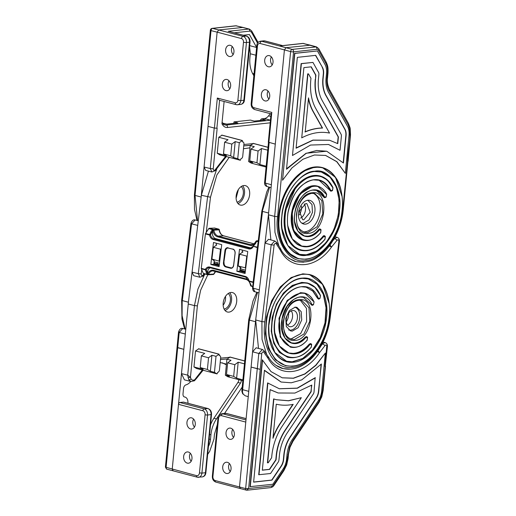 <?xml version="1.0" encoding="UTF-8"?>
<svg xmlns="http://www.w3.org/2000/svg" width="516" height="516" viewBox="0 0 516 516"><rect width="100%" height="100%" fill="white"/><g stroke="black" fill="none" stroke-linecap="round" stroke-linejoin="round"><path stroke-width="0.77" d="M299.254 214.92A10.036 6.534 104.8 0 0 301.576 206.136M303.795 219.803L310.187 212.205L306.891 203.659L305.762 203.549L299.37 211.147L302.666 219.693L303.795 219.803M304.214 203.943A8.288 5.392 -75.2 0 1 305.13 211.766A8.288 5.392 -75.2 0 1 300.473 218.126M292.314 331.098L298.151 327.705L301.731 319.907L301.221 311.703L296.874 307.31L295.21 307.149L289.373 310.542L285.787 318.34L286.303 326.544L290.643 330.937L292.314 331.098M307.781 200.285L311.974 204.523L312.464 212.431L309.013 219.958L303.382 223.228L301.776 223.067M309.368 274.506L302.808 273.841L291.147 277.563L280.291 286.922L271.687 300.686L266.475 317.017L265.34 333.755L268.449 348.668L275.37 359.775L285.329 365.638M300.331 300.248L306.498 308.349L306.607 321.565L300.622 333.626L291.379 338.799L290.166 338.786M308.207 278.892L317.05 284.213L323.268 294.281L326.035 307.755L324.99 322.861L320.262 337.587L312.49 349.996L302.692 358.433L292.166 361.787L286.483 361.245M306.104 287.18L312.735 291.076L317.572 298.312L318.578 299.028M310.742 343.579L309.336 344.082C304.324 349.861 298.945 352.97 293.185 353.402L288.663 352.976M307.143 282.942L301.776 282.394L292.275 285.425L283.426 293.056L276.415 304.272L272.164 317.579L271.248 331.214L273.777 343.366L279.42 352.415L287.56 357.201M303.389 297.293L312.115 305.266M306.659 336.587L305.279 337.058C301.892 340.824 298.274 342.85 294.423 343.134L291.34 342.85M304.511 293.082L300.531 292.662L287.193 300.415L279.001 318.249L280.169 337L290.308 347.094M311.129 304.582L311.961 305.259M317.572 298.312L318.424 299.028M328.808 245.732L331.53 247.041L329.66 244.642M276.234 243.778L276.46 242.243L274.751 240.966L271.197 244.823L274.119 245.145C274.609 243.475 275.312 243.023 276.234 243.778L280.22 250.008L280.723 248.964L280.169 248.041L280.22 250.008C290.663 270.739 315.889 269.281 331.53 247.041L337.09 240.256C338.212 239.379 338.812 239.759 338.902 241.398L338.773 240.914M335.142 236.78L337.212 237.354L334.781 238.398L337.09 240.256M258.497 348.423L255.691 319.965L259.335 289.863L253.227 288.167L254.801 291.727L258.974 292.882M274.751 240.966L268.552 239.276L264.992 243.133L259.335 289.863M268.526 213.908L264.992 243.133L271.197 244.823L261.909 321.591L255.691 319.965L255.504 321.732L249.389 320.101L249.273 319.546M245.739 268.12L245.358 267.856L246.777 256.123L239.598 254.227L243.01 251.892L242.191 251.679M247.229 255.813L246.777 256.123M245.358 267.856L238.179 265.959L239.598 254.227M238.179 265.959L241.069 267.933L240.25 267.72M229.388 463.568A5.67 4.18 -96.2 0 0 230.259 471.553M226.35 473.43A5.67 4.18 83.8 0 1 222.686 467.554A5.67 4.18 83.8 0 1 226.272 462.239A5.67 4.18 83.8 0 1 227.427 462.33A5.67 4.18 83.8 0 1 231.084 468.205A5.67 4.18 83.8 0 1 227.504 473.52A5.67 4.18 83.8 0 1 226.35 473.43M232.69 429.415A5.67 4.18 -96.2 0 0 233.567 437.4M229.659 439.277A5.67 4.18 83.8 0 1 225.995 433.408A5.67 4.18 83.8 0 1 229.581 428.093A5.67 4.18 83.8 0 1 230.736 428.183A5.67 4.18 83.8 0 1 234.393 434.053A5.67 4.18 83.8 0 1 230.813 439.368A5.67 4.18 83.8 0 1 229.659 439.277M256.858 292.295L253.021 300.976L248.725 319.746L241.881 390.373L242.649 389.657L242.468 391.992L243.197 394.101L245.268 395.817L248.248 396.643M242.468 391.992A1.748 0.761 170.3 0 1 241.914 391.567A1.748 0.761 170.3 0 1 241.914 391.56L242.675 393.727A1.748 1.109 -30.2 0 0 243.197 394.101M291.05 326.725A8.288 5.392 -75.2 0 1 289.721 326.634A8.288 5.392 -75.2 0 1 286.399 318.23A8.288 5.392 -75.2 0 1 292.624 310.503A8.288 5.392 -75.2 0 1 293.952 310.6A8.288 5.392 -75.2 0 1 297.274 319.004A8.288 5.392 -75.2 0 1 291.05 326.725M288.715 329.976A11.784 7.669 104.8 0 0 288.831 330.008A11.784 7.669 104.8 0 0 290.721 330.143A11.784 7.669 104.8 0 0 299.564 319.165A11.784 7.669 104.8 0 0 294.842 307.226A11.784 7.669 104.8 0 0 294.726 307.194L294.842 307.226M257.523 292.482L249.389 320.101L242.649 389.657L248.757 391.354L251.105 367.089L239.495 486.969L245.777 422.082L221.435 415.657A3.489 2.574 -96.2 0 0 218.539 418.399L212.915 476.455A3.489 2.574 -96.2 0 0 215.146 480.544L245.648 488.588L248.628 488.497L246.654 490.168L247.087 490.2L246.377 490.148A1.748 1.135 104.8 0 0 246.654 490.168M282.136 377.789L293.327 378.183L304.821 373.894L315.708 365.251L325.357 353.034L321.674 391.031A14.487 9.43 104.8 0 1 318.256 400.79L292.269 439.561A22.169 14.422 104.8 0 0 287.038 454.486L286.586 459.143A14.487 9.43 104.8 0 1 283.161 468.902L272.874 484.253L250.015 486.659L262.296 359.839L271.003 371.591L282.252 377.822L293.469 378.273L305.001 374.003L315.927 365.354L325.357 353.034M215.146 480.544A1.748 1.135 104.8 0 0 215.875 482.105L246.377 490.148A1.748 1.135 104.8 0 1 245.648 488.588L257.258 368.708L251.105 367.089L260.219 369.321L248.628 488.497L272.035 485.937L273.706 484.75L283.671 469.882L286.225 464.716L289.56 447.03L292.772 440.535L318.759 401.77L321.313 396.604L322.59 390.838L327.421 346.378C327.557 344.533 326.809 343.275 325.183 342.605L325.215 342.618M326.763 346.03L324.951 366.489L325.506 366.179L323.139 390.631A2.096 0.387 -174.5 0 1 322.59 390.838M251.105 367.089L255.504 321.732M286.315 321.861A10.036 6.534 104.8 0 0 288.631 313.07M230.078 357.149L226.905 359.213L231.007 360.297L227.633 362.793L234.806 364.689L238.186 362.193L244.455 363.845M242.901 379.853L236.631 378.196L238.186 362.193M227.898 376.77L242.817 380.711L227.898 376.77L225.357 375.222L229.459 376.306L226.498 374.5L233.671 376.396L236.631 378.196M226.905 359.213L225.357 375.222M227.633 362.793L226.498 374.5M233.671 376.396L234.806 364.689M287.535 325.067A8.288 5.392 104.8 0 0 292.185 318.707A8.288 5.392 104.8 0 0 291.276 310.884M252.588 351.777L256.162 347.784L262.367 349.474L258.8 353.466L252.588 351.777M322.248 343.63L325.183 342.605L323.068 342.018M317.675 350.209L319.598 352.57C304.414 375.442 279.027 378.222 267.998 358.214L268.468 357.091C270.513 360.62 274.828 366.205 282.774 368.572L290.618 369.179M316.843 351.332L319.598 352.57L325.028 345.552L322.674 343.746L321.017 345.894M260.219 369.321L261.728 353.712C262.18 352.035 262.876 351.544 263.824 352.247L267.998 358.214L267.881 356.188L264.005 350.641L262.367 349.474M257.258 368.708L260.167 369.314M321.087 364.38L318.74 391.354A10.12 6.585 104.8 0 1 316.353 398.171L290.366 436.942A26.529 17.267 104.8 0 0 284.103 454.809L283.652 459.466A10.12 6.585 104.8 0 1 281.259 466.283L271.984 480.125L253.62 482.137L264.456 370.243L281.136 382.034L291.263 382.788L301.75 379.879L321.391 364.012L318.482 391.289A10.12 6.585 104.8 0 1 316.095 398.107L290.108 436.871A26.529 17.267 104.8 0 0 283.845 454.738L283.394 459.395A10.12 6.585 104.8 0 1 281.007 466.212L271.726 480.061L253.627 482.041M264.431 370.482L281.014 382.001M250.273 486.723L262.554 359.904M279.233 388.748L297.203 388.122L315.153 377.712L314.044 391.87A3.141 2.045 104.8 0 1 313.302 393.985L287.322 432.75A33.508 21.807 104.8 0 0 279.408 455.325L278.956 459.975A3.141 2.045 104.8 0 1 278.214 462.091L270.552 473.527L258.716 474.726L267.611 382.917L279.356 388.78L297.39 388.213L315.411 377.783M311.522 385.271L311.154 391.728L285.419 430.131A37.874 24.645 104.8 0 0 276.473 455.641L276.066 459.84L269.662 469.399L262.322 470.199L270.126 389.625L278.227 392.998L294.888 393.076L311.799 385.065L310.903 391.663L285.161 430.067A37.874 24.645 104.8 0 0 276.215 455.576L275.808 459.769L269.404 469.328L262.328 470.102M270.12 389.703L278.105 392.966M258.974 474.791L267.869 382.982M276.318 399.713L288.431 400.726L301.312 397.688L282.368 425.945A44.853 29.193 104.8 0 0 271.777 456.157L271.629 457.731L268.23 462.794L267.417 462.788L273.609 398.894L276.447 399.752L288.612 400.803L301.312 397.688M272.958 438.303L276.26 404.202C281.671 405.492 287.315 405.537 293.191 404.351L280.465 423.326A49.22 32.031 104.8 0 0 272.958 438.303M292.843 404.415L280.214 423.262A49.22 32.031 104.8 0 0 273.054 437.271M267.675 462.858L273.867 398.958M303.111 231.852A20.072 13.061 104.8 0 0 304.801 231.819A20.072 13.061 104.8 0 0 319.63 214.282A20.072 13.061 104.8 0 0 313.276 193.306M324.59 197.667A2.096 1.361 -75.2 0 1 324.454 197.641A2.096 1.361 -75.2 0 1 323.777 197.041A23.562 15.332 104.8 0 0 316.314 190.352M304.279 235.915A23.562 15.332 104.8 0 0 307.929 236.147A23.562 15.332 104.8 0 0 318.707 229.549A2.096 1.361 -75.2 0 1 319.668 228.962A2.096 1.361 -75.2 0 1 320.004 228.988A2.096 1.361 -75.2 0 1 320.126 229.033M303.234 240.146A27.928 18.176 -75.2 0 1 303.04 240.101A27.928 18.176 -75.2 0 1 291.85 211.799A27.928 18.176 -75.2 0 1 312.806 185.779A27.928 18.176 -75.2 0 1 317.282 186.095A27.928 18.176 -75.2 0 1 317.411 186.128M330.937 191.146A2.096 1.361 -75.2 0 1 330.808 191.12A2.096 1.361 -75.2 0 1 330.111 190.488A34.037 22.149 104.8 0 0 319.017 180.232M301.615 246.042A34.037 22.149 104.8 0 0 306.936 246.396A34.037 22.149 104.8 0 0 322.971 236.302A2.096 1.361 -75.2 0 1 323.958 235.683A2.096 1.361 -75.2 0 1 324.293 235.702A2.096 1.361 -75.2 0 1 324.416 235.748M300.505 250.26A38.397 24.987 -75.2 0 1 300.37 250.228A38.397 24.987 -75.2 0 1 284.98 211.308A38.397 24.987 -75.2 0 1 313.799 175.53A38.397 24.987 -75.2 0 1 319.952 175.969A38.397 24.987 -75.2 0 1 320.081 176.001M299.428 254.311A42.589 27.716 104.8 0 0 306.123 254.762A42.589 27.716 104.8 0 0 338.07 215.185A42.589 27.716 104.8 0 0 321.158 171.951M298.28 258.697A47.124 30.67 -75.2 0 1 298.145 258.664A47.124 30.67 -75.2 0 1 279.259 210.902A47.124 30.67 -75.2 0 1 314.625 166.99A47.124 30.67 -75.2 0 1 322.178 167.532A47.124 30.67 -75.2 0 1 322.313 167.565M342.734 209.535L347.532 161.521C347.642 149.446 352.396 134.876 348.177 124.866L329.221 91.016C327.279 87.436 326.531 83.089 326.983 77.987L327.434 73.33C327.789 69.305 327.202 65.88 325.667 63.062L318.417 50.104L316.979 49.278L293.552 51.839L277.589 216.662C273.906 240.366 289.186 264.308 305.569 260.496C321.558 260.767 341.856 232.929 342.734 209.535L342.618 208.974M345.339 173.363L349.022 135.366A14.487 9.43 104.8 0 0 347.436 126.156L328.486 92.306A22.169 14.422 -75.2 0 1 326.067 78.213L326.518 73.556A14.487 9.43 104.8 0 0 324.932 64.345L317.43 50.942L294.823 53.412L282.542 180.232L291.966 167.913L302.886 159.27L314.425 154.994L325.641 155.445L336.89 161.676L345.339 173.363L336.684 161.656L325.499 155.406M317.43 50.942L294.565 53.348L282.542 180.232M305.543 224.138A12.216 7.953 -75.2 0 1 303.589 223.996A12.216 7.953 -75.2 0 1 298.693 211.618A12.216 7.953 -75.2 0 1 307.858 200.234A12.216 7.953 -75.2 0 1 309.819 200.369A12.216 7.953 -75.2 0 1 314.715 212.753A12.216 7.953 -75.2 0 1 305.543 224.138M271.087 113.539L268.314 142.145L275.286 144.132L268.443 214.791L270.881 239.914M271.055 113.862L254.723 109.553A2.096 1.361 -75.2 0 1 253.846 107.683L271.79 112.411L271.487 113.965M282.658 45.608L264.727 40.938A2.096 1.361 -75.2 0 1 265.063 40.964L282.658 45.608L302.731 43.408A1.748 1.284 83.8 0 1 303.085 43.441L310.335 45.189L286.019 47.698L284.413 49.897L286.019 47.698L279.608 46.001A1.748 1.284 83.8 0 1 279.614 46.008L292.224 49.388L316.502 46.892L310.335 45.189M265.127 182.496L266.824 186.476C265.192 185.799 264.444 184.541 264.579 182.696L268.494 142.306M251.215 163.127L266.095 167.055L251.253 163.133M253.356 143.487L250.183 145.557L248.635 161.566L252.737 162.643L249.776 160.844L256.949 162.734L258.084 151.027L261.464 148.531L267.733 150.182M251.176 163.108L248.635 161.566M250.183 145.557L254.285 146.634L250.911 149.13L249.776 160.844M250.911 149.13L258.084 151.027M256.949 162.734L259.909 164.54L261.464 148.531M266.179 166.191L259.909 164.54M347.952 161.173L347.532 161.521M271.358 56.895A5.67 4.18 -96.2 0 0 272.235 64.881M268.049 91.048A5.67 4.18 -96.2 0 0 268.926 99.027M266.095 89.81A5.67 4.18 -96.2 0 0 264.94 89.719A5.67 4.18 -96.2 0 0 261.354 95.034A5.67 4.18 -96.2 0 0 265.018 100.91A5.67 4.18 -96.2 0 0 266.172 101.001A5.67 4.18 -96.2 0 0 269.752 95.686A5.67 4.18 -96.2 0 0 266.095 89.81M269.397 55.657A5.67 4.18 -96.2 0 0 268.243 55.567A5.67 4.18 -96.2 0 0 264.663 60.882A5.67 4.18 -96.2 0 0 268.326 66.758A5.67 4.18 -96.2 0 0 269.481 66.848A5.67 4.18 -96.2 0 0 273.061 61.533A5.67 4.18 -96.2 0 0 269.397 55.657M278.924 246.087L274.951 232.323L274.654 216.41L290.618 51.594A2.096 1.348 -74.7 0 1 292.224 49.388A2.096 1.542 83.8 0 1 293.552 51.839A2.096 0.387 -174.5 0 1 290.618 51.594L284.413 49.897L275.286 144.132M322.474 67.441L315.708 55.354L297.345 57.36L286.509 169.254L306.143 153.394L316.63 150.485L326.757 151.233L343.437 163.024L346.088 135.682A10.12 6.585 104.8 0 0 344.978 129.252L326.028 95.396A26.529 17.267 -75.2 0 1 323.132 78.535L323.584 73.878A10.12 6.585 104.8 0 0 322.474 67.441L315.502 55.373M343.204 162.714L345.83 135.618A10.12 6.585 104.8 0 0 344.727 129.181L325.777 95.331A26.529 17.267 -75.2 0 1 322.874 78.464L323.326 73.807A10.12 6.585 104.8 0 0 322.216 67.377M326.628 151.201L306.065 153.246L286.548 168.822M340.031 150.285L341.392 136.198A3.141 2.045 104.8 0 0 341.05 134.199L322.1 100.349A33.508 21.807 -75.2 0 1 318.437 79.045L318.888 74.388A3.141 2.045 104.8 0 0 318.546 72.395L312.954 62.41L301.376 63.681L292.482 155.49L310.529 145.048L328.537 144.486L340.031 150.285L328.402 144.448M312.954 62.41L301.118 63.61L292.482 155.49M315.502 79.367L315.908 75.168L311.238 66.822L303.898 67.628L296.094 148.202L313.025 140.184L329.666 140.268L337.767 143.642L338.419 136.979L319.643 103.445A37.874 24.645 -75.2 0 1 315.502 79.367L315.657 75.104L311.032 66.848M337.522 143.5L338.161 136.908L319.385 103.374A37.874 24.645 -75.2 0 1 315.25 79.296M329.543 140.236L312.915 140.088L296.12 147.931M308.484 73.885L307.671 73.878L301.737 137.843C311.193 132.864 320.455 131.27 329.524 133.07L315.715 108.399A44.853 29.193 -75.2 0 1 310.806 79.883L310.961 78.303L308.484 73.885L307.929 73.943L301.737 137.843M322.532 128.065L313.257 111.495A49.22 32.031 -75.2 0 1 308.516 97.853L305.214 131.961C310.993 129.445 316.766 128.149 322.532 128.065L322.274 127.994C316.514 128.078 310.742 129.374 304.956 131.89M322.274 127.994L312.999 111.424A49.22 32.031 -75.2 0 1 308.433 98.691M188.037 377.641A1.748 0.761 -9.7 0 0 190.456 377.241L187.701 375.164L188.766 379.744L190.914 381.479L184.431 379.86L181.484 373.61L183.831 349.345L172.221 469.225L178.504 404.338L202.852 410.755A3.489 2.574 83.8 0 1 205.084 414.851L199.46 472.908A3.489 2.574 83.8 0 1 196.57 475.642L165.404 467.128L177.046 347.468M179.845 402.499L183.367 402.112L207.709 408.537L204.194 408.924L179.845 402.499A1.748 1.135 104.8 0 0 178.51 404.28A1.748 1.135 104.8 0 0 178.504 404.338M207.993 408.556A1.748 1.135 104.8 0 0 207.709 408.537A5.237 3.857 83.8 0 1 211.063 414.671L205.439 472.727L201.917 473.114L207.542 415.058L211.515 414.503C211.631 411.51 210.457 409.53 207.993 408.556L183.644 402.138A1.748 1.135 104.8 0 0 183.367 402.112M207.651 454.39L209.67 451.384L213.992 439.045L214.443 434.388L217.365 424.436M224.544 413.432L242.198 387.09M187.901 403.254A6.979 4.541 104.8 0 0 184.98 397.075A6.979 4.541 104.8 0 0 184.638 397.004L184.296 396.914M190.765 381.44A12.216 7.953 104.8 0 1 185.941 384.878A3.489 2.27 104.8 0 0 183.522 388.496L183.006 393.85A3.489 2.27 104.8 0 0 184.464 396.965A3.489 2.27 104.8 0 0 184.638 397.004M220.177 362.535L226.427 364.141M238.753 379.641A3.489 2.27 -75.2 0 1 237.902 382.453L240.462 383.13A3.489 2.27 104.8 0 0 241.314 380.318M240.462 383.13L216.488 418.902A23.562 15.332 104.8 0 0 210.928 434.775L210.476 439.426A13.087 8.52 -75.2 0 1 208.419 446.482M190.914 381.479L194.448 380.782A1.748 1.071 -123.3 0 0 194.777 379.66L196.699 377.177L196.86 377.989L194.448 380.782M196.57 475.642A1.748 1.135 104.8 0 0 197.299 477.203L166.797 469.16A1.748 1.135 104.8 0 1 166.068 467.599L177.685 347.72L183.831 349.345L177.569 347.52M183.831 349.345L188.417 302.221L192.062 272.119L193.668 275.686L199.892 277.24L198.286 273.673L201.208 273.996L201.724 269.72M177.717 347.726L179.194 332.472L182.748 328.473C180.864 327.944 179.458 329.156 178.53 332.117L177.046 347.494M225.473 296.416A8.288 5.392 -75.2 0 1 223.157 305.201M224.105 309.045A8.288 5.392 104.8 0 0 230.039 302.318A8.288 5.392 104.8 0 0 228.195 293.54M229.723 292.746A10.036 6.534 -75.2 0 1 231.136 302.608A10.036 6.534 -75.2 0 1 225.047 310.484M228.994 312.109A10.036 6.534 104.8 0 0 236.528 302.757A10.036 6.534 104.8 0 0 232.503 292.591A10.036 6.534 104.8 0 0 230.897 292.475A10.036 6.534 104.8 0 0 223.364 301.828A10.036 6.534 104.8 0 0 227.388 311.999A10.036 6.534 104.8 0 0 228.994 312.109M195.093 379.305L194.777 379.66C193.229 380.556 191.971 380.273 191.01 378.821L190.456 377.241L197.37 305.859L194.442 305.607L197.931 289.063L204.846 273.964M196.583 368.514L193.964 366.947L195.512 350.938L198.686 348.868M196.499 368.488L217.043 373.913L217.713 372.352A2.27 1.477 104.8 0 0 219.455 369.966L220.648 357.672A2.27 1.477 104.8 0 0 219.7 355.647A2.27 1.477 104.8 0 0 219.339 355.621L219.068 354.163L216.017 356.343L214.463 372.352L210.367 371.268L211.915 355.26L208.535 357.756L207.406 369.469L200.227 367.573L201.363 355.866L204.736 353.37L195.512 350.938M217.004 373.9L214.463 372.352M216.017 356.343L211.915 355.26M210.367 371.268L207.406 369.469M208.535 357.756L201.363 355.866M200.227 367.573L203.188 369.379L193.964 366.947M188.34 452.022A5.67 4.18 -96.2 0 0 187.185 451.932A5.67 4.18 -96.2 0 0 183.606 457.247A5.67 4.18 -96.2 0 0 187.269 463.123A5.67 4.18 -96.2 0 0 188.424 463.213A5.67 4.18 -96.2 0 0 192.004 457.898A5.67 4.18 -96.2 0 0 188.34 452.022M191.649 417.87A5.67 4.18 -96.2 0 0 190.494 417.786A5.67 4.18 -96.2 0 0 186.915 423.094A5.67 4.18 -96.2 0 0 190.578 428.97A5.67 4.18 -96.2 0 0 191.733 429.06A5.67 4.18 -96.2 0 0 195.312 423.746A5.67 4.18 -96.2 0 0 191.649 417.87M191.178 461.246A5.67 4.18 83.8 0 1 190.301 453.261M194.487 427.093A5.67 4.18 83.8 0 1 193.61 419.108M222.203 362.812L226.369 364.799M237.902 382.453L213.927 418.224A23.562 15.332 104.8 0 0 210.509 424.913M215.082 169.841L219.977 163.52L220.139 164.333L215.198 170.719L215.082 169.841C213.979 170.77 213.36 170.422 213.231 168.803L217.159 128.252L214.417 128.078L208.013 126.388L201.253 196.17M257.594 43.157L251.376 32.056L249.744 31.121L234.187 32.824M243.242 35.211L249.415 34.533L256.613 47.395M224.118 101.478L221.945 123.872L222.873 125.195A10.823 7.043 104.8 0 0 227.55 127.484L270.19 122.821M219.861 154.852L217.242 153.284L218.79 137.275L221.964 135.205M270.261 113.649L268.565 115.842A8.727 5.682 -75.2 0 1 264.353 118.564L261.509 118.874L265.353 119.886L254.265 121.099L250.421 120.086L233.993 121.886L237.837 122.898L226.75 124.111L222.719 123.118M233.993 121.886L233.851 123.337M261.509 118.874A45.382 29.535 -75.2 0 1 260.077 120.467M253.859 75.788L252.537 73.42C249.815 67.97 249.105 61.423 250.408 53.787L249.576 46.737M217.326 98.046L219.481 100.259L236.141 104.651A2.096 1.361 -75.2 0 1 235.27 102.781L217.326 98.046L214.417 128.078M228.878 31.424L246.145 36.043A2.096 1.361 -75.2 0 1 246.48 36.062L228.878 31.424M211.921 171.996L205.703 170.441L204.078 167.003L210.296 168.558L211.921 171.996L215.198 170.719M219.777 154.832L240.321 160.257L240.991 158.696A2.27 1.477 104.8 0 0 242.733 156.309L243.926 144.016A2.27 1.477 104.8 0 0 242.978 141.984A2.27 1.477 104.8 0 0 242.617 141.958L242.346 140.5L239.295 142.68L237.741 158.689L233.645 157.612L235.193 141.603L231.813 144.099L230.684 155.806L223.505 153.916L224.641 142.203L228.014 139.707L218.79 137.275M240.282 160.237L237.741 158.689M239.295 142.68L235.193 141.603M233.645 157.612L230.684 155.806M231.813 144.099L224.641 142.203M223.505 153.916L226.466 155.716L217.242 153.284M220.139 164.333L226.363 156.574M197.512 220.571L195.054 195.416L211.018 30.599A2.096 1.38 -75.7 0 1 212.624 28.393A2.096 1.542 -96.2 0 0 212.211 28.361L235.638 25.8A2.096 1.542 -96.2 0 1 236.051 25.832L243.036 27.438L218.745 29.954L217.139 32.153L218.745 29.954L225.163 31.644A1.748 1.284 -96.2 0 0 225.157 31.644L212.624 28.393L236.051 25.832L249.467 29.135L243.036 27.438M233.148 54.573A5.67 4.18 83.8 0 1 232.277 46.588M229.839 88.72A5.67 4.18 83.8 0 1 228.969 80.735M225.937 90.603A5.67 4.18 83.8 0 1 222.273 84.727A5.67 4.18 83.8 0 1 225.853 79.412A5.67 4.18 83.8 0 1 227.008 79.503A5.67 4.18 83.8 0 1 230.671 85.379A5.67 4.18 83.8 0 1 227.092 90.687A5.67 4.18 83.8 0 1 225.937 90.603M229.239 56.45A5.67 4.18 83.8 0 1 225.582 50.574A5.67 4.18 83.8 0 1 229.162 45.26A5.67 4.18 83.8 0 1 230.317 45.35A5.67 4.18 83.8 0 1 233.98 51.226A5.67 4.18 83.8 0 1 230.394 56.541A5.67 4.18 83.8 0 1 229.239 56.45M244.081 185.515A10.036 6.534 104.8 0 0 236.341 194.713A10.036 6.534 104.8 0 0 240.327 205.058A10.036 6.534 104.8 0 0 241.694 205.194A10.036 6.534 104.8 0 0 249.434 195.996A10.036 6.534 104.8 0 0 245.448 185.65A10.036 6.534 104.8 0 0 244.081 185.515M237.986 203.549A10.036 6.534 104.8 0 0 244.074 195.667A10.036 6.534 104.8 0 0 242.662 185.805M214.23 260.857L211.908 259.032L219.713 261.354M216.172 244.816L216.739 244.965L213.334 247.299L220.506 249.196L221.241 248.686M241.133 186.599A8.288 5.392 -75.2 0 1 242.978 195.377A8.288 5.392 -75.2 0 1 237.044 202.104M206.232 232.497L210.496 197.228L201.363 195.287L192.062 272.119L198.286 273.673L207.574 196.906L216.901 168.519M201.363 195.287L208.445 171.125M219.087 260.928L220.506 249.196M211.908 259.032L213.334 247.299M236.096 198.26L238.418 189.475M198.279 220.764L195.132 219.964L191.591 223.828L182.303 300.596L188.417 302.221M208.103 274.389L207.239 273.79L206.942 274.228L207.574 274.473A0.89 0.658 -10.1 0 0 208.683 274.357L207.606 273.886A0.71 0.413 48.8 0 0 208.103 274.389L208.632 274.112A7.121 5.289 86.7 0 1 212.753 270.881A7.121 5.289 86.7 0 1 213.837 270.971M223.705 235.864A0.89 0.581 104.8 0 0 223.596 235.812C221.37 235.115 219.951 233.129 219.339 229.859L219.107 229.846A0.89 0.658 -93.3 0 0 218.558 229.104L213.489 229.394A0.89 0.658 -93.3 0 1 214.037 230.142L219.107 229.846A7.121 5.289 -93.3 0 0 223.473 235.806L218.236 236.109A7.121 5.289 86.7 0 1 213.914 230.446L214.037 230.142A0.89 0.445 -160 0 0 212.985 229.749L212.334 229.685L212.495 230.336L213.469 230.059L212.953 229.846L212.921 230.6L213.914 230.446L213.469 230.059M205.426 233.935L209.509 235.012A6.05 4.496 -93.3 0 0 213.121 239.495A0.71 0.464 -75.2 0 1 213.682 238.773A5.341 3.967 86.7 0 1 210.496 234.812A0.71 0.387 -164.3 0 0 209.664 234.574A0.71 0.464 104.8 0 0 209.509 235.012L210.496 234.812L211.766 232.419L210.921 231.865L209.664 234.574L205.587 233.496A0.71 0.464 104.8 0 0 205.426 233.935L201.266 268.352A0.71 0.464 104.8 0 0 201.317 268.784L203.317 273.351A0.89 0.581 104.8 0 0 203.743 273.654M206.045 272.184A0.71 0.419 156.3 0 0 206.993 271.861L207.645 271.822L207.496 273.022L206.258 269.823A0.71 0.555 175.2 0 1 205.394 269.862L206.942 274.228M214.591 228.059L209.232 228.272A0.89 0.581 104.8 0 0 208.728 228.627L205.587 233.496M212.56 231.187L212.418 232.381L211.766 232.419L212.56 231.187L212.495 230.336M213.121 239.495L248.802 248.905A0.71 0.464 -75.2 0 1 249.363 248.183L213.682 238.773L215.701 238.65A5.341 3.967 86.7 0 1 212.418 232.381M207.239 273.79L207.496 273.022M207.645 271.822A5.341 3.967 86.7 0 1 210.231 267.772M213.501 242.475L221.732 244.649L219.074 266.637L210.838 264.469L213.501 242.475M219.184 265.714L213.811 264.295L210.838 264.469M213.811 264.295L214.256 260.632M216.101 245.403L216.359 243.23M219.319 264.611L213.946 263.199M213.908 263.528L219.274 264.947M250.724 285.258L250.595 285.6L251.518 285.987L250.724 285.258L250.744 285.838A0.89 0.348 -33.6 0 0 250.957 285.916L250.724 285.258M215.701 238.65L251.279 248.035M256.091 242.668L253.401 246.106A0.71 0.464 104.8 0 0 253.246 246.551A6.05 4.496 86.7 0 1 248.802 248.905M255.291 243.9L256.349 241.901L255.981 241.804A0.71 0.413 -131.2 0 1 255.962 241.269L255.91 241.52M257.323 247.622L253.085 246.19L257.484 247.183A0.71 0.464 104.8 0 0 257.323 247.622L253.162 282.039A0.71 0.464 104.8 0 0 253.214 282.471L249.131 281.394L251.518 285.987M239.514 249.338L236.857 271.332L245.087 273.499L247.751 251.511L239.514 249.338M240.746 270.784L240.907 270.12L245.332 271.474M240.907 270.12L239.985 269.874L240.888 270.3M245.294 271.809L239.921 270.39M242.378 250.092L242.088 252.53M240.288 267.398L239.83 271.158L245.203 272.571M256.904 241.443L256.13 241.095L255.717 241.611C254.253 243.933 252.943 244.977 251.782 244.752A7.121 5.289 -93.3 0 1 250.524 244.623L218.236 236.109A0.71 0.464 104.8 0 0 217.675 236.831L249.97 245.345A0.71 0.464 104.8 0 1 250.524 244.623L252.963 244.481M250.724 285.748A0.89 0.348 -33.6 0 0 250.744 285.838A0.89 0.89 0 0 0 251.26 286.206A0.89 0.581 -75.2 0 1 250.957 285.916L252.737 286.386M251.182 248.073L249.363 248.183A5.341 3.967 -93.3 0 0 250.305 248.28L253.085 246.19A0.71 0.71 0 0 1 253.24 245.997L255.497 243.623M209.786 267.069A6.05 4.496 -93.3 0 0 205.342 269.429L206.258 269.823A5.341 3.967 86.7 0 1 209.232 267.643L210.077 267.733A0.71 0.464 104.8 0 1 209.786 267.069L245.468 276.479A6.05 4.496 86.7 0 1 249.08 280.962L249.131 281.394A0.71 0.464 104.8 0 1 249.08 280.962L253.162 282.039M245.468 276.479A0.71 0.464 104.8 0 0 245.764 277.144L248.86 281.085A0.71 0.71 0 0 0 248.983 281.355L250.389 283.768A0.71 0.419 -23.7 0 0 250.615 283.942M239.83 271.158L236.857 271.332M292.185 366.025C275.396 367.624 263.063 346.507 266.462 321.984C268.997 297.506 286.651 274.654 303.279 274.319C320.068 272.719 332.401 293.836 329.002 318.359C326.473 342.837 308.82 365.689 292.185 366.025M329.098 303.427L322.558 284.322L309.497 274.538L303.066 273.906L291.405 277.627L280.549 286.993L271.945 300.757L266.727 317.088L265.598 333.82L268.701 348.732L275.628 359.839L285.458 365.67L291.888 366.302M291.018 339.135L294.326 339.58L303.918 334.007L309.806 321.184L308.961 307.71L301.828 300.493L299.325 300.215M299.686 299.673C281.923 299.454 276.692 342.695 294.759 340.399C312.515 340.618 317.753 297.377 299.686 299.673M292.637 362.264C307.91 361.955 324.113 340.979 326.435 318.507C329.556 295.997 318.237 276.615 302.827 278.079C287.56 278.388 271.358 299.364 269.03 321.836C265.914 344.346 277.234 363.728 292.637 362.264M302.647 278.35L308.336 278.924L317.217 284.193L323.48 294.23L326.286 307.704L325.261 322.829L320.552 337.587L312.773 350.029L302.963 358.491L292.424 361.851L286.612 361.284L274.854 352.499L268.926 335.355M280.723 248.964C283.02 254.356 288.018 258.58 295.713 261.631L303.556 262.238M318.836 299.099L319.946 298.371L320.494 295.894C310.935 270.094 277.473 285.806 272.783 318.385C265.766 350.803 292.798 370.836 311.283 347.042L311.503 344.12L310.587 343.572L309.594 344.146L309.968 344.462C293.32 365.96 268.823 347.836 275.189 318.559C279.395 289.128 309.71 274.925 318.295 298.229L317.83 298.383L312.915 291.069L306.162 287.193L301.512 286.741M274.667 332.388L279.414 346.023L288.799 353.015L293.436 353.466C299.196 353.034 304.582 349.932 309.594 344.146L309.336 344.082M320.442 295.603L314.889 287.341L307.272 282.974L302.034 282.458L292.533 285.49L283.697 293.114L276.679 304.317L272.422 317.643L271.5 331.304L274.035 343.443L279.678 352.486L287.683 357.233L292.92 357.749M307.014 282.91L307.272 282.974C313.109 284.626 317.54 288.863 320.559 295.687L319.933 298.551L318.553 299.067M312.374 305.33L313.483 304.608L314.018 302.099C306.872 283.987 282.994 295.571 279.653 318.875C274.622 342.063 293.772 356.73 307.175 340.083L307.42 337.129L306.504 336.587L305.536 337.129L305.911 337.445C294.288 351.867 277.692 339.147 282.052 319.049C284.948 298.848 305.646 288.799 311.845 304.492L311.387 304.653L303.492 297.319L300.273 297.003M281.684 328.589L284.967 338.045L291.469 342.888L294.681 343.204C298.532 342.921 302.15 340.895 305.536 337.129L305.279 337.058M313.967 301.802L304.608 293.101L300.789 292.727L287.444 300.48L279.253 318.314L280.427 337.071L290.353 347.107L294.165 347.481M304.343 293.036L304.601 293.101C308.497 294.062 311.651 296.99 314.076 301.886L313.47 304.788L312.09 305.304M305.911 337.445L307.484 337.451M313.38 304.711L311.845 304.492M309.968 344.462L311.561 344.436M319.843 298.474L318.295 298.229M307.491 337.245L307.549 337.567M290.353 347.107C296.21 348.41 301.815 346.126 307.181 340.244L307.594 337.322L306.504 336.587M287.425 357.162L287.683 357.233C295.92 359.059 303.789 355.718 311.29 347.203L311.677 344.314L310.587 343.572M309.239 274.467L309.497 274.538C325.622 278.04 335.142 304.259 326.022 332.098C321.849 344.288 315.682 353.583 307.53 359.975C302.44 363.857 297.248 365.967 291.946 366.308L285.458 365.67M334.336 238.276L334.781 238.398L333.001 240.572M276.46 242.243L280.175 248.041M274.119 245.145L264.831 321.913C261.315 347.32 274.08 369.179 291.476 367.534C308.71 367.179 326.983 343.521 329.608 318.159L338.902 241.398M264.831 321.913L261.909 321.591L262.031 339.399L266.72 354.531M329.485 317.675L329.608 318.159M337.206 237.354C338.831 238.082 339.573 239.379 339.444 241.243L330.15 318.004C328.37 331.536 323.687 343.288 316.102 353.273C312.141 358.362 307.755 362.316 302.937 365.135C299.061 367.482 292.017 370.52 283.045 368.566L275.776 365.225M240.127 268.72L245.493 270.139M262.392 210.915L269.61 187.25M253.104 287.683L262.521 211.399L268.636 213.031M283.671 469.882A2.096 0.748 -146.2 0 1 283.871 470.637L286.664 465.006L286.225 464.716M289.56 447.03L289.998 447.32L292.978 441.296A2.096 0.748 -146.2 0 0 292.772 440.535M318.759 401.77A2.096 0.748 -146.2 0 1 318.959 402.532L321.752 396.894L321.313 396.604M326.88 346.584C326.751 344.965 326.131 344.623 325.028 345.552M257.323 368.721L258.8 353.466L261.728 353.712M244.726 361.013L229.801 357.072M263.824 352.247L264.005 350.641M246.113 418.663L226.292 413.439L222.77 413.826L245.99 419.947M226.292 413.439A5.237 3.857 -96.2 0 0 225.228 413.355L226.576 413.458A1.748 1.135 104.8 0 0 226.292 413.439M225.228 413.355L221.706 413.742A5.237 3.857 83.8 0 1 222.77 413.826A1.748 1.135 -75.2 0 0 221.435 415.657M289.998 447.32L288.502 454.086A2.096 0.387 -174.5 0 1 287.954 454.293M288.502 454.086L288.051 458.743A2.096 0.387 -174.5 0 1 287.502 458.95M283.871 470.637L273.906 485.511A2.096 0.748 -146.2 0 0 273.706 484.75M273.906 485.511C273.338 486.465 272.28 487.168 270.726 487.614A2.096 1.542 -96.2 0 0 272.035 485.937M218.539 418.399L217.978 418.102C217.449 416.651 218.694 415.193 221.706 413.742M212.915 476.455L212.353 476.158L217.978 418.102M239.495 486.969L240.501 488.549M307.749 232.6L304.53 232.368C298.119 228.859 296.41 227.008 296.39 214.456C298.358 202.459 303.453 195.416 311.696 193.339L314.766 193.552L321.849 200.627L322.81 213.895L317.166 226.692L307.749 232.6M312.128 192.778C294.236 193.494 290.057 236.644 308.194 233.419C326.086 232.703 330.266 189.546 312.128 192.778M318.707 229.549L318.965 229.62C315.65 233.535 312.057 235.735 308.187 236.218L304.408 235.947L297.9 231.084L294.617 221.596M312.651 190.114L316.424 190.378L323.777 197.041M316.424 190.378L316.437 190.385C313.696 189.675 310.851 190.114 307.904 191.694C301.783 193.468 292.262 210.006 294.862 222.635C295.616 227.182 297.184 230.665 299.57 233.071L304.388 235.941M320.559 232.658L320.559 232.658C316.624 237.302 312.361 239.914 307.775 240.482L303.298 240.166L293.443 230.323L292.108 211.863L299.964 194.061L313.064 185.844L317.54 186.16L326.615 194.455C318.914 176.859 295.216 189.649 292.43 212.902C287.973 236.128 307.555 249.699 320.688 232.477L320.933 229.633L320.997 229.962L319.346 229.93C307.962 244.848 290.985 233.077 294.855 212.947C297.274 192.79 317.811 181.696 324.493 196.938L324.035 197.112L324.712 197.712L326.138 197.144L326.673 194.229C324.474 189.94 321.429 187.25 317.546 186.166M319.346 229.93L318.965 229.62L319.926 229.033L321.036 229.71L320.7 232.639C315.141 239.018 309.336 241.533 303.298 240.166L303.04 240.101M322.971 236.302L323.222 236.367C318.333 242.365 312.986 245.726 307.194 246.461L301.737 246.074L292.32 239.031L287.593 225.279M313.644 179.865L319.107 180.258L330.111 190.488M324.874 239.34L324.874 239.34C319.346 246.106 313.315 249.905 306.781 250.731L300.622 250.292L292.701 245.629L287.077 236.754L284.477 224.821L285.238 211.379L296.042 186.895L304.679 179.033L314.057 175.601L320.21 176.033L327.486 180.078L332.981 187.959C326.789 176.504 318.056 173.305 306.794 178.368C295.707 184.986 288.612 196.454 285.503 212.779C283.516 229.117 287.006 240.779 295.978 247.757C305.595 253.201 315.27 250.337 324.996 239.166L325.222 236.354L325.286 236.676L323.609 236.676C314.825 246.764 306.085 249.351 297.39 244.429C289.289 238.121 286.135 227.582 287.928 212.818C290.734 198.073 297.151 187.714 307.168 181.729C317.34 177.156 325.228 180.039 330.833 190.391L330.369 190.552L331.066 191.184L332.491 190.623L333.039 187.747C330.014 181.484 325.731 177.581 320.21 176.033L319.952 175.969M323.609 236.676L323.222 236.367L324.293 235.702M314.592 171.486L321.275 171.983L330.066 177.156L336.309 186.998L339.193 200.234L338.341 215.146L333.871 229.801L326.364 242.301L316.785 251.015L306.381 254.827L299.557 254.343L287.767 245.519L281.852 228.298M325.151 236.238L324.209 235.748M332.93 187.663L332.349 190.643L330.833 190.391M330.808 191.12L332.394 190.552M320.862 229.523L319.926 229.033M326.564 194.151L326.144 196.97L324.493 196.938M324.454 197.641L326.041 197.08M306.607 255.239C292.088 258.619 278.543 237.399 281.807 216.391C282.587 195.654 300.576 170.99 314.741 171.228C329.26 167.848 342.805 189.062 339.541 210.077C338.76 230.807 320.778 255.478 306.607 255.239M321.275 171.983L314.521 171.505C309.884 172.034 305.343 174.085 300.892 177.659C293.185 184.186 287.644 193.036 284.277 204.207C281.078 215.282 280.769 225.737 283.355 235.567C286.406 245.835 291.804 252.092 299.557 254.343L299.519 254.336M315.108 167.468C331.975 165.004 344.927 185.289 342.121 209.793C340.186 234.2 322.984 257.787 306.24 258.993C289.373 261.464 276.421 241.172 279.227 216.675C281.162 192.268 298.364 168.68 315.108 167.468M305.949 259.271L298.396 258.729L288.676 253.008L281.768 242.114L278.582 227.472L279.517 210.973L284.464 194.758L292.772 180.929L303.369 171.28L314.883 167.061L322.435 167.597L335.503 177.388L342.037 196.493M268.443 214.791L274.654 216.41L277.589 216.662M311.819 193.3L314.766 193.552M347.919 161.444L343.282 209.328C341.998 222.48 337.496 234.496 329.769 245.371C325.931 250.524 321.655 254.588 316.927 257.561C311.851 261.47 304.872 262.831 295.99 261.631L288.728 258.297M271.351 184.747L265.243 183.051L269.171 142.513M265.063 40.964L263.657 40.861A5.237 3.857 -96.2 0 1 264.727 40.938L261.676 41.274L279.608 46.001L282.652 45.672M268.004 147.35L253.079 143.416M316.979 49.278A2.096 1.542 83.8 0 0 315.65 46.827L303.085 43.441L279.614 46.008M325.667 63.062A2.096 1.322 150.8 0 0 325.957 61.63L318.701 48.672A2.096 1.322 150.8 0 1 318.417 50.104M325.957 61.63C327.924 65.867 328.195 67.19 327.983 73.13A2.096 0.387 -174.5 0 1 327.434 73.33M327.983 73.13L327.531 77.781A2.096 0.387 -174.5 0 1 326.983 77.987M327.531 77.781C326.892 81.296 327.55 85.23 329.511 89.584A2.096 1.322 150.8 0 1 329.221 91.016M329.511 89.584L348.468 123.44A2.096 1.322 150.8 0 1 348.177 124.866M286.012 47.698L284.413 49.897L260.064 43.479A3.141 2.316 -96.2 0 0 257.465 45.943L251.84 104A3.141 2.316 -96.2 0 0 253.846 107.683M268.881 142.442L271.79 112.411M263.657 40.861L260.606 41.19A5.237 3.857 83.8 0 1 261.676 41.274A2.096 1.361 104.8 0 0 260.064 43.479M254.723 109.553C252.227 108.573 251.04 106.606 251.163 103.645A2.096 0.387 5.5 0 0 251.84 104M251.163 103.645L256.787 45.589A2.096 0.387 5.5 0 0 257.465 45.943M188.23 303.988L194.442 305.607L187.701 375.164L181.484 373.61M188.766 379.744A1.748 1.109 -30.2 0 0 191.01 378.821M179.078 331.911L179.194 332.472L185.315 334.033M196.699 377.177L202.317 370.03M220.603 358.136L229.459 357.33M217.836 262.85L216.655 263.915M207.825 274.751L200.672 290.14L197.37 305.859M198.408 348.797L218.913 354.202M205.084 414.851L207.542 415.058A5.237 3.857 -96.2 0 0 204.194 408.924A1.748 1.135 -75.2 0 0 202.852 410.755M197.576 477.223A5.237 3.857 -96.2 0 0 198.641 477.306A5.237 3.857 -96.2 0 0 201.917 473.114L199.46 472.908M211.515 414.503L205.89 472.559L205.439 472.727A5.237 3.857 83.8 0 1 202.162 476.919L197.299 477.203M172.221 469.225L173.228 470.805M216.488 418.902L213.927 418.224M210.928 434.775L209.586 434.42M210.476 439.426L209.135 439.077M201.169 197.048L195.054 195.416L194.938 194.861M219.584 100.285L216.875 128.284M219.977 163.52L225.595 156.374M243.881 144.474L252.737 143.674M213.231 168.803L210.296 168.558L214.224 128.026M222.873 125.195A2.096 1.393 -35 0 0 223.054 123.588L222.106 122.234M236.476 104.677A2.096 1.361 -75.2 0 1 236.141 104.651L237.541 104.761A5.237 3.857 -96.2 0 0 240.817 100.568L246.442 42.512L249.492 42.177L243.868 100.233A5.237 3.857 83.8 0 1 240.591 104.425L237.541 104.761A5.237 3.857 -96.2 0 1 236.476 104.677M256.6 47.472L249.686 45.647M228.22 31.315L248.628 29.077A1.748 1.284 -96.2 0 1 249.744 31.121M246.48 36.062C248.976 37.042 250.163 39.016 250.041 41.97A2.096 0.387 5.5 0 1 249.492 42.177A5.237 3.857 83.8 0 0 246.145 36.043L243.094 36.372L225.163 31.644M270.803 116.435L268.565 115.842M212.211 28.361A2.096 2.096 0 0 0 210.354 30.244A2.096 0.387 5.5 0 0 211.018 30.599L217.139 32.153L208.013 126.388M221.686 135.134L242.191 140.539M264.353 118.564L270.442 120.17M270.442 120.189L226.214 125.033L223.776 124.388M227.55 127.484A2.096 1.542 -96.2 0 0 226.214 125.033A8.727 5.682 -75.2 0 1 224.815 124.93L223.054 123.588M218.752 29.954L217.139 32.153L241.488 38.577A3.141 2.316 83.8 0 1 243.494 42.26L237.87 100.317A3.141 2.316 83.8 0 1 235.27 102.781M250.041 41.97L244.416 100.027A2.096 0.387 5.5 0 1 243.868 100.233L240.817 100.568A2.096 0.387 -174.5 0 1 237.87 100.317M243.494 42.26A2.096 0.387 -174.5 0 0 246.442 42.512A5.237 3.857 -96.2 0 0 243.094 36.372A2.096 1.361 104.8 0 0 241.488 38.577M254.053 73.82L252.537 73.42M250.408 53.787L255.852 55.218M251.376 32.056A1.748 1.097 -29.2 0 0 251.621 30.87L258.116 42.473M219.481 263.276L214.108 261.857L219.481 263.283M204.13 273.777L203.02 275.131C201.898 276.008 201.298 275.628 201.208 273.996M210.496 197.228L216.881 174.93L229.22 157.328M243.468 148.743L249.963 147.821M204.82 273.957L203.098 276.054L203.02 275.131M243.745 145.893L250.357 145.428M197.718 225.389L191.591 223.828L191.468 223.344M185.134 329.079L182.09 315.657L182.18 300.112M203.317 273.351L207.574 274.473A0.89 0.581 104.8 0 0 208 274.776A0.89 0.658 -93.3 0 0 208.683 274.357L213.759 274.06A0.89 0.658 -93.3 0 1 213.224 274.499L208.154 274.789A0.89 0.89 0 0 1 207.877 274.764L203.62 273.641M209.232 228.272L213.489 229.394A0.89 0.581 104.8 0 0 212.985 229.749L208.728 228.627M213.069 274.48A0.89 0.658 -93.3 0 0 213.224 274.499A0.89 0.89 0 0 0 213.998 273.951A0.89 0.323 -157.5 0 1 213.759 274.06A7.121 5.289 -93.3 0 1 215.675 271.468M201.266 268.352L205.342 269.429A0.71 0.464 104.8 0 0 205.394 269.862L201.317 268.784M227.627 247.867A3.56 2.644 -93.3 0 0 225.279 250.731L225.163 250.737A3.56 2.644 86.7 0 1 227.569 247.874A3.56 2.644 86.7 0 1 228.149 247.925M223.725 262.605L224.911 250.712L223.473 262.579L223.841 262.599A3.56 2.644 -93.3 0 0 226.034 266.778L225.918 266.785A3.56 2.644 86.7 0 1 223.725 262.605M225.531 250.757L223.841 262.599L225.531 250.757A3.38 2.509 86.7 0 1 228.414 248.099L233.122 249.254M219.339 229.859A0.89 0.89 0 0 0 218.681 229.117A0.89 0.581 104.8 0 0 218.558 229.104L214.301 227.982M212.334 229.685L210.921 231.865M209.232 267.643A5.341 3.967 86.7 0 1 210.006 267.701M212.753 270.881L246.203 279.517A0.71 0.464 104.8 0 1 245.913 278.859L213.618 270.339A0.71 0.464 104.8 0 0 214.011 271.01L246.119 279.478M213.618 270.339A7.83 5.818 -93.3 0 0 207.696 273.751M245.861 277.15A0.71 0.464 104.8 0 1 245.764 277.144L210.077 267.733A0.71 0.464 104.8 0 0 210.173 267.74L245.674 277.105M212.921 230.6A7.83 5.818 -93.3 0 0 217.675 236.831M226.176 266.598L230.891 267.836L226.176 266.598A3.38 2.509 86.7 0 1 224.092 262.625M227.569 247.874L232.91 249.176A3.56 2.644 -93.3 0 1 235.103 253.356L233.677 265.269A3.741 2.773 86.7 0 1 230.491 268.21L225.776 266.966L230.491 268.21M228.098 247.77A3.741 2.773 -93.3 0 0 224.911 250.712M223.473 262.579A3.741 2.773 -93.3 0 0 225.776 266.966M254.04 243.842L223.596 235.812A0.89 0.581 104.8 0 0 223.473 235.806L254.02 243.862M250.441 285.174C249.776 282.078 248.364 280.188 246.203 279.517A0.71 0.464 104.8 0 0 246.306 279.53M245.913 278.859A7.83 5.818 86.7 0 1 248.789 280.794M250.279 283.523A7.83 5.818 86.7 0 1 250.666 285.084M230.891 267.836A3.38 2.509 -93.3 0 0 232.613 267.462M233.696 249.589A3.38 2.509 -93.3 0 0 233.129 249.338M231.316 268.088A3.56 2.644 86.7 0 1 230.749 268.023L230.626 268.03A3.56 2.644 -93.3 0 0 231.258 268.094A3.56 2.644 -93.3 0 0 233.664 265.263M255.884 241.933A7.83 5.818 86.7 0 1 249.97 245.345M232.813 249.009A3.741 2.773 86.7 0 1 235.115 253.401L233.619 265.237L235.057 253.369C235.122 251.144 234.399 249.744 232.884 249.176M258.148 241.662L256.368 241.191A0.89 0.581 -75.2 0 1 256.871 240.837A0.89 0.658 -93.3 0 0 256.259 241.12M251.382 286.219A0.89 0.581 -75.2 0 1 251.26 286.206L252.717 286.586M258.206 241.191L256.871 240.837L258.258 240.759L256.716 240.824A0.89 0.89 0 0 0 256.13 241.095M233.677 265.269L233.619 265.237C232.097 269.41 232.148 267.249 231.258 268.094M291.592 339.309L291.572 339.309C288.612 338.296 286.503 336.387 285.258 333.6C283.258 328.911 282.774 324.009 283.806 318.894C286.451 307.652 292.166 300.88 299.216 300.235L301.828 300.493M286.58 361.271L286.612 361.284C281.336 359.839 277.047 356.298 273.757 350.648C270.442 346.21 268.784 337.832 268.784 325.512L271.913 309.303C275.357 298.764 280.936 290.34 288.657 284.039C293.243 280.549 297.887 278.653 302.589 278.363L308.336 278.924M306.162 287.199C301.57 286.032 296.848 287.025 291.991 290.179C284.387 294.72 278.808 304.221 275.254 318.688C274.099 325.364 274.241 331.575 275.679 337.316L278.93 345.185C282.529 351.215 288.567 353.208 288.799 353.015L288.747 353.002M303.492 297.319L300.151 297.023L297.816 297.448L293.533 299.506L287.038 306.401L282.188 318.804L282.439 332.117L284.587 337.354L286.612 339.992L291.43 342.876M283.039 368.566L281.349 368.14M245.493 270.145L240.127 268.733M254.794 291.721C253.446 291.605 252.705 290.308 252.563 287.838L261.851 211.07L266.707 192.094L268.939 187.063M229.962 357.033L244.732 360.936M267.881 356.188L268.468 357.091M241.881 390.373L241.914 391.567M242.675 393.727L245.274 395.817M321.752 396.894L323.139 390.631M318.959 402.532L292.978 441.296M286.664 465.006L288.051 458.743M270.726 487.614L247.087 490.2M212.353 476.158C212.237 479.151 213.411 481.131 215.875 482.105M226.576 413.458L246.119 418.611M300.37 250.228L300.622 250.292C309.219 252.163 317.346 248.506 325.015 239.314L325.325 236.425L324.545 235.773M319.107 180.258C314.999 178.839 309.993 180.026 304.105 183.812C296.803 188.456 291.456 198.009 288.07 212.469C286.993 219.306 287.264 225.608 288.889 231.362L292.301 238.921C294.662 242.533 297.809 244.919 301.737 246.074M298.145 258.664L306.02 259.271C311.4 258.651 316.624 256.246 321.687 252.06C329.84 245.1 335.806 235.457 339.599 223.131C345.301 205.703 341.715 185.147 335.916 177.93C332.356 172.518 327.86 169.074 322.435 167.597L322.178 167.532M295.978 261.625L294.294 261.199M271.068 187.656L266.824 186.476M253.24 143.377L268.01 147.273M318.701 48.672L316.502 46.892M348.468 123.44L350.183 128.187L350.499 134.831L348.081 161.321M256.787 45.589C256.942 43.125 258.219 41.661 260.606 41.19M302.731 43.408L303.924 43.499M182.748 328.473L185.779 329.247M196.86 377.989L203.085 370.236M220.467 359.536L227.24 358.968M196.538 368.508L217.043 373.913M219.068 354.163L198.563 348.758M219.113 355.492L219.7 355.647M166.797 469.16L165.404 467.128M205.89 472.559C205.626 475.146 204.381 476.597 202.162 476.919M184.98 397.075L184.173 396.862M210.354 30.244L194.39 195.067L194.487 209.322L196.983 220.435M219.816 154.845L240.321 160.257M242.346 140.5L221.841 135.095M243.745 145.873L250.518 145.312M242.391 141.835L242.978 141.984M235.638 25.8L236.85 25.884M244.416 100.027C244.262 102.491 242.984 103.955 240.591 104.425M251.621 30.87L249.467 29.135M203.098 276.054L199.892 277.24M213.979 262.947L214.869 262.07M195.132 219.964C193.358 219.403 191.952 220.584 190.926 223.499L181.638 300.267L181.955 319.107L184.618 328.95M214.437 227.995L218.681 229.117M215.759 271.487L213.998 273.951M250.389 283.768L251.131 285.458"/></g></svg>
